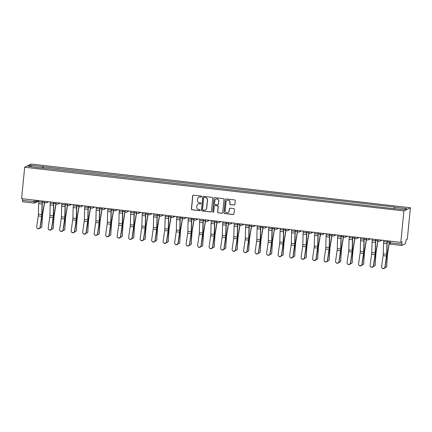 <?xml version="1.0" encoding="UTF-8"?>
<svg xmlns="http://www.w3.org/2000/svg" width="432" height="432" viewBox="0 0 432 432"><rect width="100%" height="100%" fill="white"/><g stroke="black" fill="none" stroke-linecap="round" stroke-linejoin="round"><path stroke-width="0.65" d="M201.625 196.636A0.518 0.508 -116 0 0 201.166 196.069L193.482 195.183A0.74 0.724 -116 0 0 192.688 195.826L191.398 208.98A0.74 0.724 -116 0 0 192.051 209.795L199.735 210.681A0.518 0.508 -116 0 0 200.291 210.227A0.518 0.508 -116 0 0 199.838 209.655L198.839 209.542A2.36 2.317 -116 0 1 196.754 206.939L196.862 205.843A2.36 2.317 -116 0 1 199.406 203.769L200.399 203.882A0.518 0.508 -116 0 0 200.956 203.429A0.518 0.508 -116 0 0 200.502 202.862L199.508 202.748A2.36 2.317 -116 0 1 197.424 200.14L197.527 199.044A2.36 2.317 -116 0 1 200.075 196.976L201.069 197.089A0.518 0.508 -116 0 0 201.625 196.636M234.101 205.07A0.74 0.724 -116 0 0 234.895 204.422L235.256 200.734A0.74 0.724 -116 0 0 234.603 199.919L226.071 198.936A0.74 0.724 -116 0 0 225.272 199.584L223.981 212.733A0.74 0.724 -116 0 0 224.635 213.548L233.172 214.531A0.74 0.724 -116 0 0 233.966 213.883L234.403 209.428A0.74 0.724 -116 0 0 233.75 208.613L230.099 208.192A0.74 0.724 -116 0 0 229.306 208.84L229.084 211.048A1.976 1.939 -116 0 1 226.049 212.431A1.976 1.939 -116 0 1 225.218 210.605L226.066 201.949A1.976 1.939 -116 0 1 229.106 200.567A1.976 1.939 -116 0 1 229.937 202.392L229.792 203.834A0.74 0.724 -116 0 0 230.445 204.649L234.23 205.006A0.74 0.724 -116 0 0 234.56 204.968M403.898 210.935L400.815 242.347L21.6 198.644L24.678 167.233L403.898 210.935L410.4 207.76L31.185 164.057L24.678 167.233M212.76 198.142A0.74 0.724 -116 0 0 212.107 197.327L203.575 196.344A0.74 0.724 -116 0 0 202.775 196.992L201.49 210.141A0.74 0.724 -116 0 0 202.138 210.956L210.676 211.939A0.74 0.724 -116 0 0 211.469 211.291L212.76 198.142M214.823 197.64L223.355 198.623A0.74 0.724 -116 0 1 224.008 199.438L222.718 212.587A0.74 0.724 -116 0 1 221.924 213.235L218.268 212.814A0.74 0.724 -116 0 1 217.62 211.999L218.144 206.669A0.74 0.724 -116 0 0 217.49 205.853L215.066 205.573A0.74 0.724 -116 0 0 214.272 206.221L213.727 211.772A0.518 0.508 -116 0 1 212.933 212.134A0.518 0.508 -116 0 1 212.717 211.658L214.024 198.288A0.74 0.724 -116 0 1 214.823 197.64M400.815 242.347L401.965 241.785L401.857 245.457L405.535 243.659L406.166 239.733L407.322 239.171L410.4 207.76M34.009 203.062L22.615 201.755L22.523 200.389L35.683 201.749L38.14 200.551M22.685 198.769L22.523 200.389M40.711 167.962L28.312 166.347L30.499 165.283L42.876 166.709L42.514 168.167M394.065 208.499L394.691 207.068L42.876 166.709M394.389 207.22L406.766 208.645L404.579 209.714L391.894 208.435L40.694 167.773M43.022 168.226L43.184 166.558M30.499 165.283L31.347 166.698M201.409 197.008A0.518 0.508 -116 0 1 201.199 197.024L200.205 196.911A2.36 2.317 -116 0 0 198.871 197.159M198.207 203.953A2.36 2.317 -116 0 1 199.535 203.704L200.529 203.823A0.518 0.508 -116 0 0 200.74 203.801M193.153 195.221A0.74 0.724 -116 0 0 192.818 195.766L191.527 208.915A0.74 0.724 -116 0 0 192.181 209.731L199.865 210.616A0.518 0.508 -116 0 0 200.075 210.595M203.245 196.382A0.74 0.724 -116 0 0 202.91 196.927L201.62 210.076A0.74 0.724 -116 0 0 202.268 210.892L210.805 211.874A0.74 0.724 -116 0 0 211.135 211.837M204.266 197.456A0.518 0.508 -116 0 0 203.71 197.91L202.581 209.455A0.518 0.508 -116 0 0 203.035 210.022L204.082 210.146A2.36 2.317 -116 0 0 206.631 208.073L207.403 200.183A2.36 2.317 -116 0 0 205.319 197.581L204.401 197.397A0.518 0.508 -116 0 0 204.061 197.478M205.416 209.898A2.36 2.317 -116 0 0 206.761 208.013L206.631 208.073M204.401 197.397L205.448 197.516A2.36 2.317 -116 0 1 207.533 200.119L206.761 208.013M214.736 205.616A0.74 0.724 -116 0 1 215.195 205.513L217.62 205.789A0.74 0.724 -116 0 1 218.273 206.604L217.75 211.939A0.74 0.724 -116 0 0 218.403 212.749L222.053 213.17A0.74 0.724 -116 0 0 222.383 213.133M214.493 197.678A0.74 0.724 -116 0 0 214.153 198.223L212.846 211.594A0.518 0.508 -116 0 0 213.511 212.144M218.684 201.134A1.976 1.939 -116 0 0 215.881 199.136A1.976 1.939 -116 0 0 214.812 200.686L214.515 203.737A0.74 0.724 -116 0 0 215.168 204.552L217.588 204.833A0.74 0.724 -116 0 0 218.387 204.185L218.813 201.069A1.976 1.939 -116 0 0 215.951 199.103M218.047 204.73A0.74 0.724 -116 0 0 218.516 204.12L218.387 204.185M218.813 201.069L218.516 204.12M227.2 200.367A1.976 1.939 -116 0 1 230.067 202.327L229.927 203.774A0.74 0.724 -116 0 0 230.575 204.584L234.23 205.006M228.08 212.571A1.976 1.939 -116 0 0 229.219 210.989L229.084 211.048M229.77 208.235A0.74 0.724 -116 0 0 229.435 208.775L229.219 210.989M225.742 198.974A0.74 0.724 -116 0 0 225.401 199.519L224.116 212.674A0.74 0.724 -116 0 0 224.764 213.484L233.302 214.466A0.74 0.724 -116 0 0 233.631 214.429M41.98 226.141A1.728 1.588 29.1 0 1 41.796 226.789L41.607 227.124A1.728 1.588 -150.9 0 0 41.791 226.476L42.509 215.784A2.781 0.454 96.6 0 1 42.703 213.986L44.566 202.684A4.736 0.772 -83.4 0 0 44.626 202.289M40.036 227.896A1.728 1.588 -150.9 0 0 41.607 227.124M44.496 202.068A3.758 0.616 -83.4 0 1 44.442 202.387L42.579 213.689A3.758 0.616 96.6 0 0 42.32 216.124L41.791 226.476M38.907 200.637L38.788 201.83A4.736 0.772 96.6 0 0 38.675 203.602L38.399 214.132A2.781 0.454 -83.4 0 1 38.243 215.914L36.688 226.768A1.728 1.685 -37.5 0 0 38.804 228.598A1.728 1.685 -37.5 0 0 40.079 227.156L40.214 227.34A1.728 1.685 142.5 0 1 37.147 228.199L37.012 228.015M42.455 201.047L42.347 202.138A3.758 0.616 96.6 0 0 42.26 203.542L41.98 214.072A3.758 0.616 -83.4 0 1 41.769 216.481L40.214 227.34M42.298 201.031L42.179 202.225A4.736 0.772 96.6 0 0 42.066 203.99L41.785 214.52A2.781 0.454 -83.4 0 1 41.629 216.302L40.079 227.156M53.476 227.464A1.728 1.588 29.1 0 1 53.293 228.112L53.104 228.447A1.728 1.588 -150.9 0 0 53.287 227.804L54 217.112A2.781 0.454 96.6 0 1 54.2 215.309L56.057 204.007A4.736 0.772 -83.4 0 0 56.122 203.612M51.527 229.219A1.728 1.588 -150.9 0 0 53.104 228.447M55.993 203.391A3.758 0.616 -83.4 0 1 55.939 203.71L54.076 215.017A3.758 0.616 96.6 0 0 53.816 217.447L53.287 227.804M64.973 228.793A1.728 1.588 29.1 0 1 64.789 229.435L64.6 229.775A1.728 1.588 -150.9 0 0 64.784 229.127L65.497 218.435A2.781 0.454 96.6 0 1 65.691 216.637L67.554 205.33A4.736 0.772 -83.4 0 0 67.619 204.941M63.023 230.548A1.728 1.588 -150.9 0 0 64.6 229.775M67.484 204.714A3.758 0.616 -83.4 0 1 67.435 205.038L65.572 216.34A3.758 0.616 96.6 0 0 65.308 218.776L64.784 229.127M50.404 201.965L50.285 203.159A4.736 0.772 96.6 0 0 50.171 204.925L49.891 215.455A2.781 0.454 -83.4 0 1 49.734 217.237L48.184 228.091A1.728 1.685 -37.5 0 0 50.301 229.921A1.728 1.685 -37.5 0 0 51.57 228.485L51.71 228.663A1.728 1.685 142.5 0 1 48.643 229.522L48.508 229.343M53.951 202.37L53.843 203.467A3.758 0.616 96.6 0 0 53.752 204.865L53.476 215.401A3.758 0.616 -83.4 0 1 53.266 217.809L51.71 228.663M53.789 202.354L53.676 203.548A4.736 0.772 96.6 0 0 53.563 205.313L53.282 215.843A2.781 0.454 -83.4 0 1 53.125 217.625L51.57 228.485M61.9 203.288L61.781 204.482A4.736 0.772 96.6 0 0 61.668 206.248L61.387 216.778A2.781 0.454 -83.4 0 1 61.231 218.56L59.681 229.419A1.728 1.685 -37.5 0 0 61.798 231.25A1.728 1.685 -37.5 0 0 63.067 229.808L63.207 229.986A1.728 1.685 142.5 0 1 60.14 230.845L60.005 230.666M65.448 203.699L65.34 204.79A3.758 0.616 96.6 0 0 65.248 206.194L64.973 216.724A3.758 0.616 -83.4 0 1 64.762 219.132L63.207 229.986M65.286 203.677L65.173 204.871A4.736 0.772 96.6 0 0 65.059 206.642L64.778 217.172A2.781 0.454 -83.4 0 1 64.622 218.954L63.067 229.808M76.469 230.116A1.728 1.588 29.1 0 1 76.286 230.764L76.097 231.098A1.728 1.588 -150.9 0 0 76.28 230.456L76.993 219.758A2.781 0.454 96.6 0 1 77.188 217.96L79.051 206.658A4.736 0.772 -83.4 0 0 79.115 206.264M74.52 231.871A1.728 1.588 -150.9 0 0 76.097 231.098M78.98 206.042A3.758 0.616 -83.4 0 1 78.932 206.361L77.069 217.663A3.758 0.616 96.6 0 0 76.804 220.099L76.28 230.456M87.966 231.439A1.728 1.588 29.1 0 1 87.782 232.087L87.593 232.427A1.728 1.588 -150.9 0 0 87.777 231.779L88.49 221.087A2.781 0.454 96.6 0 1 88.684 219.283L90.547 207.981A4.736 0.772 -83.4 0 0 90.607 207.587M86.017 233.194A1.728 1.588 -150.9 0 0 87.593 232.427M90.477 207.365A3.758 0.616 -83.4 0 1 90.428 207.684L88.565 218.992A3.758 0.616 96.6 0 0 88.301 221.422L87.777 231.779M99.463 232.767A1.728 1.588 29.1 0 1 99.274 233.41L99.09 233.75A1.728 1.588 -150.9 0 0 99.274 233.102L99.986 222.41A2.781 0.454 96.6 0 1 100.181 220.612L102.044 209.304A4.736 0.772 -83.4 0 0 102.103 208.915M97.513 234.522A1.728 1.588 -150.9 0 0 99.09 233.75M101.974 208.688A3.758 0.616 -83.4 0 1 101.925 209.012L100.062 220.315A3.758 0.616 96.6 0 0 99.797 222.75L99.274 233.102M73.391 204.611L73.278 205.805A4.736 0.772 96.6 0 0 73.165 207.576L72.884 218.106A2.781 0.454 -83.4 0 1 72.727 219.888L71.172 230.742A1.728 1.685 -37.5 0 0 73.294 232.573A1.728 1.685 -37.5 0 0 74.563 231.131L74.704 231.314A1.728 1.685 142.5 0 1 71.636 232.173L71.496 231.989M76.945 205.022L76.837 206.113A3.758 0.616 96.6 0 0 76.745 207.517L76.469 218.047A3.758 0.616 -83.4 0 1 76.253 220.455L74.704 231.314M76.783 205.006L76.669 206.199A4.736 0.772 96.6 0 0 76.55 207.965L76.275 218.495A2.781 0.454 -83.4 0 1 76.118 220.277L74.563 231.131M84.888 205.94L84.775 207.133A4.736 0.772 96.6 0 0 84.661 208.899L84.38 219.429A2.781 0.454 -83.4 0 1 84.224 221.211L82.669 232.065A1.728 1.685 -37.5 0 0 84.791 233.896A1.728 1.685 -37.5 0 0 86.06 232.459L86.2 232.637A1.728 1.685 142.5 0 1 83.133 233.496L82.993 233.318M88.441 206.345L88.333 207.441A3.758 0.616 96.6 0 0 88.241 208.84L87.961 219.375A3.758 0.616 -83.4 0 1 87.75 221.783L86.2 232.637M88.279 206.329L88.16 207.522A4.736 0.772 96.6 0 0 88.047 209.288L87.772 219.818A2.781 0.454 -83.4 0 1 87.615 221.6L86.06 232.459M96.385 207.263L96.271 208.456A4.736 0.772 96.6 0 0 96.152 210.222L95.877 220.752A2.781 0.454 -83.4 0 1 95.72 222.534L94.165 233.393A1.728 1.685 -37.5 0 0 96.287 235.224A1.728 1.685 -37.5 0 0 97.556 233.782L97.691 233.96A1.728 1.685 142.5 0 1 94.63 234.819L94.489 234.641M99.932 207.673L99.83 208.764A3.758 0.616 96.6 0 0 99.738 210.168L99.457 220.698A3.758 0.616 -83.4 0 1 99.247 223.106L97.691 233.96M99.776 207.652L99.657 208.845A4.736 0.772 96.6 0 0 99.544 210.616L99.268 221.146A2.781 0.454 -83.4 0 1 99.112 222.928L97.556 233.782M110.954 234.09A1.728 1.588 29.1 0 1 110.77 234.738L110.581 235.073A1.728 1.588 -150.9 0 0 110.77 234.43L111.483 223.733A2.781 0.454 96.6 0 1 111.677 221.935L113.54 210.632A4.736 0.772 -83.4 0 0 113.6 210.238M109.01 235.845A1.728 1.588 -150.9 0 0 110.581 235.073M113.47 210.017A3.758 0.616 -83.4 0 1 113.422 210.335L111.559 221.638A3.758 0.616 96.6 0 0 111.294 224.073L110.77 234.43M107.881 208.586L107.762 209.779A4.736 0.772 96.6 0 0 107.649 211.55L107.374 222.08A2.781 0.454 -83.4 0 1 107.217 223.862L105.662 234.716A1.728 1.685 -37.5 0 0 107.779 236.547A1.728 1.685 -37.5 0 0 109.053 235.105L109.188 235.289A1.728 1.685 142.5 0 1 106.121 236.147L105.986 235.964M111.429 208.996L111.321 210.087A3.758 0.616 96.6 0 0 111.235 211.491L110.954 222.021A3.758 0.616 -83.4 0 1 110.743 224.429L109.188 235.289M111.272 208.98L111.154 210.173A4.736 0.772 96.6 0 0 111.04 211.939L110.759 222.469A2.781 0.454 -83.4 0 1 110.603 224.251L109.053 235.105M122.45 235.413A1.728 1.588 29.1 0 1 122.267 236.061L122.078 236.401A1.728 1.588 -150.9 0 0 122.261 235.753L122.98 225.061A2.781 0.454 96.6 0 1 123.174 223.258L125.037 211.955A4.736 0.772 -83.4 0 0 125.096 211.561M120.506 237.168A1.728 1.588 -150.9 0 0 122.078 236.401M124.967 211.34A3.758 0.616 -83.4 0 1 124.913 211.658L123.055 222.966A3.758 0.616 96.6 0 0 122.791 225.396L122.261 235.753M119.378 209.914L119.259 211.108A4.736 0.772 96.6 0 0 119.146 212.873L118.87 223.403A2.781 0.454 -83.4 0 1 118.714 225.185L117.158 236.039A1.728 1.685 -37.5 0 0 119.275 237.875A1.728 1.685 -37.5 0 0 120.55 236.434L120.685 236.612A1.728 1.685 142.5 0 1 117.617 237.47L117.482 237.292M122.926 210.319L122.818 211.415A3.758 0.616 96.6 0 0 122.731 212.814L122.45 223.349A3.758 0.616 -83.4 0 1 122.24 225.758L120.685 236.612M122.769 210.303L122.65 211.496A4.736 0.772 96.6 0 0 122.537 213.262L122.256 223.792A2.781 0.454 -83.4 0 1 122.099 225.574L120.55 236.434M133.947 236.741A1.728 1.588 29.1 0 1 133.763 237.384L133.574 237.724A1.728 1.588 -150.9 0 0 133.758 237.076L134.471 226.384A2.781 0.454 96.6 0 1 134.671 224.586L136.528 213.278A4.736 0.772 -83.4 0 0 136.593 212.89M131.998 238.496A1.728 1.588 -150.9 0 0 133.574 237.724M136.463 212.668A3.758 0.616 -83.4 0 1 136.409 212.987L134.546 224.289A3.758 0.616 96.6 0 0 134.287 226.724L133.758 237.076M130.874 211.237L130.756 212.431A4.736 0.772 96.6 0 0 130.642 214.196L130.361 224.726A2.781 0.454 -83.4 0 1 130.205 226.508L128.655 237.368A1.728 1.685 -37.5 0 0 130.772 239.198A1.728 1.685 -37.5 0 0 132.041 237.757L132.181 237.935A1.728 1.685 142.5 0 1 129.114 238.793L128.979 238.615M134.422 211.648L134.314 212.738A3.758 0.616 96.6 0 0 134.222 214.142L133.947 224.672A3.758 0.616 -83.4 0 1 133.736 227.081L132.181 237.935M134.266 211.626L134.147 212.819A4.736 0.772 96.6 0 0 134.033 214.591L133.753 225.121A2.781 0.454 -83.4 0 1 133.596 226.903L132.041 237.757M145.444 238.064A1.728 1.588 29.1 0 1 145.26 238.712L145.071 239.047A1.728 1.588 -150.9 0 0 145.255 238.405L145.967 227.713A2.781 0.454 96.6 0 1 146.162 225.909L148.025 214.607A4.736 0.772 -83.4 0 0 148.09 214.213M143.494 239.819A1.728 1.588 -150.9 0 0 145.071 239.047M147.955 213.991A3.758 0.616 -83.4 0 1 147.906 214.31L146.043 225.612A3.758 0.616 96.6 0 0 145.778 228.047L145.255 238.405M142.371 212.56L142.252 213.754A4.736 0.772 96.6 0 0 142.139 215.525L141.858 226.055A2.781 0.454 -83.4 0 1 141.701 227.837L140.152 238.691A1.728 1.685 -37.5 0 0 142.268 240.521A1.728 1.685 -37.5 0 0 143.537 239.085L143.678 239.263A1.728 1.685 142.5 0 1 140.611 240.122L140.476 239.938M145.919 212.971L145.811 214.061A3.758 0.616 96.6 0 0 145.719 215.465L145.444 225.995A3.758 0.616 -83.4 0 1 145.233 228.404L143.678 239.263M145.757 212.954L145.643 214.148A4.736 0.772 96.6 0 0 145.53 215.914L145.249 226.444A2.781 0.454 -83.4 0 1 145.093 228.226L143.537 239.085M156.94 239.387A1.728 1.588 29.1 0 1 156.757 240.035L156.568 240.376A1.728 1.588 -150.9 0 0 156.751 239.728L157.464 229.036A2.781 0.454 96.6 0 1 157.658 227.232L159.521 215.93A4.736 0.772 -83.4 0 0 159.586 215.536M154.991 241.142A1.728 1.588 -150.9 0 0 156.568 240.376M159.451 215.314A3.758 0.616 -83.4 0 1 159.403 215.633L157.54 226.94A3.758 0.616 96.6 0 0 157.275 229.37L156.751 239.728M168.437 240.716A1.728 1.588 29.1 0 1 168.253 241.358L168.064 241.699A1.728 1.588 -150.9 0 0 168.248 241.051L168.961 230.359A2.781 0.454 96.6 0 1 169.155 228.56L171.018 217.253A4.736 0.772 -83.4 0 0 171.077 216.864M166.487 242.471A1.728 1.588 -150.9 0 0 168.064 241.699M170.948 216.643A3.758 0.616 -83.4 0 1 170.899 216.961L169.036 228.263A3.758 0.616 96.6 0 0 168.772 230.699L168.248 241.051M179.933 242.039A1.728 1.588 29.1 0 1 179.744 242.687L179.561 243.022A1.728 1.588 -150.9 0 0 179.744 242.379L180.457 231.687A2.781 0.454 96.6 0 1 180.652 229.883L182.515 218.581A4.736 0.772 -83.4 0 0 182.574 218.187M177.984 243.794A1.728 1.588 -150.9 0 0 179.561 243.022M182.444 217.966A3.758 0.616 -83.4 0 1 182.396 218.284L180.533 229.586A3.758 0.616 96.6 0 0 180.268 232.022L179.744 242.379M191.425 243.362A1.728 1.588 29.1 0 1 191.241 244.01L191.052 244.35A1.728 1.588 -150.9 0 0 191.241 243.702L191.954 233.01A2.781 0.454 96.6 0 1 192.148 231.206L194.011 219.904A4.736 0.772 -83.4 0 0 194.071 219.51M189.481 245.117A1.728 1.588 -150.9 0 0 191.052 244.35M193.941 219.289A3.758 0.616 -83.4 0 1 193.892 219.613L192.029 230.915A3.758 0.616 96.6 0 0 191.765 233.345L191.241 243.702M202.921 244.69A1.728 1.588 29.1 0 1 202.738 245.333L202.549 245.673A1.728 1.588 -150.9 0 0 202.732 245.025L203.45 234.333A2.781 0.454 96.6 0 1 203.645 232.535L205.508 221.227A4.736 0.772 -83.4 0 0 205.567 220.838M200.977 246.445A1.728 1.588 -150.9 0 0 202.549 245.673M205.438 220.617A3.758 0.616 -83.4 0 1 205.384 220.936L203.526 232.238A3.758 0.616 96.6 0 0 203.261 234.673L202.732 245.025M214.418 246.013A1.728 1.588 29.1 0 1 214.234 246.661L214.045 246.996A1.728 1.588 -150.9 0 0 214.229 246.353L214.947 235.661A2.781 0.454 96.6 0 1 215.141 233.858L216.999 222.556A4.736 0.772 -83.4 0 0 217.064 222.161M212.474 247.768A1.728 1.588 -150.9 0 0 214.045 246.996M216.934 221.94A3.758 0.616 -83.4 0 1 216.88 222.259L215.017 233.566A3.758 0.616 96.6 0 0 214.758 235.996L214.229 246.353M153.868 213.889L153.749 215.082A4.736 0.772 96.6 0 0 153.635 216.848L153.355 227.378A2.781 0.454 -83.4 0 1 153.198 229.16L151.643 240.019A1.728 1.685 -37.5 0 0 153.765 241.85A1.728 1.685 -37.5 0 0 155.034 240.408L155.174 240.586A1.728 1.685 142.5 0 1 152.107 241.445L151.967 241.267M157.415 214.294L157.307 215.39A3.758 0.616 96.6 0 0 157.216 216.788L156.94 227.324A3.758 0.616 -83.4 0 1 156.724 229.732L155.174 240.586M157.253 214.277L157.14 215.471A4.736 0.772 96.6 0 0 157.027 217.237L156.746 227.767A2.781 0.454 -83.4 0 1 156.589 229.554L155.034 240.408M165.359 215.212L165.245 216.405A4.736 0.772 96.6 0 0 165.132 218.171L164.851 228.701A2.781 0.454 -83.4 0 1 164.695 230.488L163.139 241.342A1.728 1.685 -37.5 0 0 165.262 243.173A1.728 1.685 -37.5 0 0 166.531 241.731L166.671 241.909A1.728 1.685 142.5 0 1 163.604 242.768L163.463 242.59M168.912 215.622L168.804 216.713A3.758 0.616 96.6 0 0 168.712 218.117L168.431 228.647A3.758 0.616 -83.4 0 1 168.221 231.055L166.671 241.909M168.75 215.6L168.631 216.794A4.736 0.772 96.6 0 0 168.518 218.565L168.242 229.095A2.781 0.454 -83.4 0 1 168.086 230.877L166.531 241.731M176.855 216.535L176.742 217.728A4.736 0.772 96.6 0 0 176.629 219.499L176.348 230.029A2.781 0.454 -83.4 0 1 176.191 231.811L174.636 242.665A1.728 1.685 -37.5 0 0 176.758 244.496A1.728 1.685 -37.5 0 0 178.027 243.059L178.162 243.238A1.728 1.685 142.5 0 1 175.1 244.096L174.96 243.918M180.403 216.945L180.301 218.041A3.758 0.616 96.6 0 0 180.209 219.44L179.928 229.97A3.758 0.616 -83.4 0 1 179.717 232.378L178.162 243.238M180.247 216.929L180.128 218.122A4.736 0.772 96.6 0 0 180.014 219.888L179.739 230.418A2.781 0.454 -83.4 0 1 179.582 232.2L178.027 243.059M188.352 217.863L188.233 219.056A4.736 0.772 96.6 0 0 188.12 220.822L187.844 231.352A2.781 0.454 -83.4 0 1 187.688 233.134L186.133 243.994A1.728 1.685 -37.5 0 0 188.249 245.824A1.728 1.685 -37.5 0 0 189.524 244.382L189.659 244.561A1.728 1.685 142.5 0 1 186.597 245.419L186.457 245.241M191.9 218.268L191.792 219.364A3.758 0.616 96.6 0 0 191.705 220.768L191.425 231.298A3.758 0.616 -83.4 0 1 191.214 233.707L189.659 244.561M191.743 218.252L191.624 219.445A4.736 0.772 96.6 0 0 191.511 221.211L191.236 231.746A2.781 0.454 -83.4 0 1 191.079 233.528L189.524 244.382M199.849 219.186L199.73 220.379A4.736 0.772 96.6 0 0 199.616 222.145L199.341 232.681A2.781 0.454 -83.4 0 1 199.184 234.463L197.629 245.317A1.728 1.685 -37.5 0 0 199.746 247.147A1.728 1.685 -37.5 0 0 201.02 245.705L201.155 245.884A1.728 1.685 142.5 0 1 198.088 246.742L197.953 246.564M203.396 219.596L203.288 220.687A3.758 0.616 96.6 0 0 203.202 222.091L202.921 232.621A3.758 0.616 -83.4 0 1 202.711 235.03L201.155 245.884M203.24 219.575L203.121 220.768A4.736 0.772 96.6 0 0 203.008 222.539L202.727 233.069A2.781 0.454 -83.4 0 1 202.57 234.851L201.02 245.705M211.345 220.509L211.226 221.702A4.736 0.772 96.6 0 0 211.113 223.474L210.832 234.004A2.781 0.454 -83.4 0 1 210.681 235.786L209.126 246.64A1.728 1.685 -37.5 0 0 211.243 248.47A1.728 1.685 -37.5 0 0 212.517 247.034L212.652 247.212A1.728 1.685 142.5 0 1 209.585 248.071L209.45 247.892M214.893 220.919L214.785 222.016A3.758 0.616 96.6 0 0 214.699 223.414L214.418 233.944A3.758 0.616 -83.4 0 1 214.207 236.353L212.652 247.212M214.736 220.903L214.618 222.097A4.736 0.772 96.6 0 0 214.504 223.862L214.223 234.392A2.781 0.454 -83.4 0 1 214.067 236.174L212.517 247.034M225.914 247.336A1.728 1.588 29.1 0 1 225.731 247.984L225.542 248.324A1.728 1.588 -150.9 0 0 225.725 247.676L226.438 236.984A2.781 0.454 96.6 0 1 226.633 235.181L228.496 223.879A4.736 0.772 -83.4 0 0 228.56 223.484M223.965 249.091A1.728 1.588 -150.9 0 0 225.542 248.324M228.425 223.263A3.758 0.616 -83.4 0 1 228.377 223.587L226.514 234.889A3.758 0.616 96.6 0 0 226.255 237.325L225.725 247.676M222.842 221.837L222.723 223.031A4.736 0.772 96.6 0 0 222.61 224.797L222.329 235.327A2.781 0.454 -83.4 0 1 222.172 237.109L220.622 247.968A1.728 1.685 -37.5 0 0 222.739 249.799A1.728 1.685 -37.5 0 0 224.008 248.357L224.149 248.535A1.728 1.685 142.5 0 1 221.081 249.394L220.946 249.215M226.39 222.242L226.282 223.339A3.758 0.616 96.6 0 0 226.19 224.743L225.914 235.273A3.758 0.616 -83.4 0 1 225.704 237.681L224.149 248.535M226.228 222.226L226.114 223.42A4.736 0.772 96.6 0 0 226.001 225.185L225.72 235.721A2.781 0.454 -83.4 0 1 225.563 237.503L224.008 248.357M237.411 248.665A1.728 1.588 29.1 0 1 237.227 249.307L237.038 249.647A1.728 1.588 -150.9 0 0 237.222 248.999L237.935 238.307A2.781 0.454 96.6 0 1 238.129 236.509L239.992 225.202A4.736 0.772 -83.4 0 0 240.057 224.813M235.462 250.42A1.728 1.588 -150.9 0 0 237.038 249.647M239.922 224.591A3.758 0.616 -83.4 0 1 239.873 224.91L238.01 236.212A3.758 0.616 96.6 0 0 237.746 238.648L237.222 248.999M234.338 223.16L234.22 224.354A4.736 0.772 96.6 0 0 234.106 226.12L233.825 236.655A2.781 0.454 -83.4 0 1 233.669 238.437L232.119 249.291A1.728 1.685 -37.5 0 0 234.236 251.122A1.728 1.685 -37.5 0 0 235.505 249.68L235.645 249.858A1.728 1.685 142.5 0 1 232.578 250.717L232.438 250.538M237.886 223.571L237.778 224.662A3.758 0.616 96.6 0 0 237.686 226.066L237.411 236.596A3.758 0.616 -83.4 0 1 237.195 239.004L235.645 249.858M237.724 223.549L237.611 224.748A4.736 0.772 96.6 0 0 237.497 226.514L237.217 237.044A2.781 0.454 -83.4 0 1 237.06 238.826L235.505 249.68M248.908 249.988A1.728 1.588 29.1 0 1 248.724 250.636L248.535 250.97A1.728 1.588 -150.9 0 0 248.719 250.328L249.431 239.636A2.781 0.454 96.6 0 1 249.626 237.832L251.489 226.53A4.736 0.772 -83.4 0 0 251.548 226.136M246.958 251.743A1.728 1.588 -150.9 0 0 248.535 250.97M251.419 225.914A3.758 0.616 -83.4 0 1 251.37 226.233L249.507 237.541A3.758 0.616 96.6 0 0 249.242 239.971L248.719 250.328M245.83 224.483L245.716 225.682A4.736 0.772 96.6 0 0 245.603 227.448L245.322 237.978A2.781 0.454 -83.4 0 1 245.165 239.76L243.61 250.614A1.728 1.685 -37.5 0 0 245.732 252.445A1.728 1.685 -37.5 0 0 247.001 251.008L247.142 251.186A1.728 1.685 142.5 0 1 244.075 252.045L243.934 251.867M249.383 224.894L249.275 225.99A3.758 0.616 96.6 0 0 249.183 227.389L248.902 237.919A3.758 0.616 -83.4 0 1 248.692 240.327L247.142 251.186M249.221 224.878L249.102 226.071A4.736 0.772 96.6 0 0 248.989 227.837L248.713 238.367A2.781 0.454 -83.4 0 1 248.557 240.149L247.001 251.008M260.404 251.311A1.728 1.588 29.1 0 1 260.215 251.959L260.032 252.299A1.728 1.588 -150.9 0 0 260.215 251.651L260.928 240.959A2.781 0.454 96.6 0 1 261.122 239.155L262.985 227.853A4.736 0.772 -83.4 0 0 263.045 227.459M258.455 253.066A1.728 1.588 -150.9 0 0 260.032 252.299M262.915 227.237A3.758 0.616 -83.4 0 1 262.867 227.561L261.004 238.864A3.758 0.616 96.6 0 0 260.739 241.299L260.215 251.651M257.326 225.812L257.213 227.005A4.736 0.772 96.6 0 0 257.099 228.771L256.819 239.301A2.781 0.454 -83.4 0 1 256.662 241.083L255.107 251.942A1.728 1.685 -37.5 0 0 257.229 253.773A1.728 1.685 -37.5 0 0 258.498 252.331L258.633 252.509A1.728 1.685 142.5 0 1 255.571 253.368L255.431 253.19M260.879 226.222L260.771 227.313A3.758 0.616 96.6 0 0 260.68 228.717L260.399 239.247A3.758 0.616 -83.4 0 1 260.188 241.655L258.633 252.509M260.717 226.201L260.599 227.394A4.736 0.772 96.6 0 0 260.485 229.16L260.21 239.695A2.781 0.454 -83.4 0 1 260.053 241.477L258.498 252.331M271.895 252.639A1.728 1.588 29.1 0 1 271.712 253.282L271.523 253.622A1.728 1.588 -150.9 0 0 271.712 252.974L272.425 242.282A2.781 0.454 96.6 0 1 272.619 240.484L274.482 229.176A4.736 0.772 -83.4 0 0 274.541 228.787M269.951 254.394A1.728 1.588 -150.9 0 0 271.523 253.622M274.412 228.566A3.758 0.616 -83.4 0 1 274.363 228.884L272.5 240.187A3.758 0.616 96.6 0 0 272.236 242.622L271.712 252.974M268.823 227.135L268.704 228.328A4.736 0.772 96.6 0 0 268.591 230.094L268.315 240.629A2.781 0.454 -83.4 0 1 268.159 242.411L266.603 253.265A1.728 1.685 -37.5 0 0 268.72 255.096A1.728 1.685 -37.5 0 0 269.995 253.654L270.13 253.832A1.728 1.685 142.5 0 1 267.068 254.691L266.927 254.513M272.371 227.545L272.268 228.636A3.758 0.616 96.6 0 0 272.176 230.04L271.895 240.57A3.758 0.616 -83.4 0 1 271.685 242.978L270.13 253.832M272.214 227.524L272.095 228.722A4.736 0.772 96.6 0 0 271.982 230.488L271.706 241.018A2.781 0.454 -83.4 0 1 271.55 242.8L269.995 253.654M283.392 253.962A1.728 1.588 29.1 0 1 283.208 254.61L283.019 254.945A1.728 1.588 -150.9 0 0 283.203 254.302L283.921 243.61A2.781 0.454 96.6 0 1 284.116 241.807L285.979 230.504A4.736 0.772 -83.4 0 0 286.038 230.11M281.448 255.717A1.728 1.588 -150.9 0 0 283.019 254.945M285.908 229.889A3.758 0.616 -83.4 0 1 285.854 230.207L283.997 241.515A3.758 0.616 96.6 0 0 283.732 243.945L283.203 254.302M280.319 228.458L280.201 229.657A4.736 0.772 96.6 0 0 280.087 231.422L279.812 241.952A2.781 0.454 -83.4 0 1 279.655 243.734L278.1 254.588A1.728 1.685 -37.5 0 0 280.217 256.419A1.728 1.685 -37.5 0 0 281.491 254.983L281.626 255.161A1.728 1.685 142.5 0 1 278.559 256.019L278.424 255.841M283.867 228.868L283.759 229.964A3.758 0.616 96.6 0 0 283.673 231.363L283.392 241.893A3.758 0.616 -83.4 0 1 283.181 244.301L281.626 255.161M283.711 228.852L283.592 230.045A4.736 0.772 96.6 0 0 283.478 231.811L283.198 242.341A2.781 0.454 -83.4 0 1 283.041 244.123L281.491 254.983M294.889 255.285A1.728 1.588 29.1 0 1 294.705 255.933L294.516 256.273A1.728 1.588 -150.9 0 0 294.7 255.625L295.418 244.933A2.781 0.454 96.6 0 1 295.612 243.13L297.475 231.827A4.736 0.772 -83.4 0 0 297.535 231.433M292.945 257.04A1.728 1.588 -150.9 0 0 294.516 256.273M297.405 231.212A3.758 0.616 -83.4 0 1 297.351 231.536L295.488 242.838A3.758 0.616 96.6 0 0 295.229 245.273L294.7 255.625M291.816 229.786L291.697 230.98A4.736 0.772 96.6 0 0 291.584 232.745L291.308 243.275A2.781 0.454 -83.4 0 1 291.152 245.057L289.597 255.917A1.728 1.685 -37.5 0 0 291.713 257.747A1.728 1.685 -37.5 0 0 292.988 256.306L293.123 256.484A1.728 1.685 142.5 0 1 290.056 257.342L289.921 257.164M295.364 230.197L295.256 231.287A3.758 0.616 96.6 0 0 295.169 232.691L294.889 243.221A3.758 0.616 -83.4 0 1 294.678 245.63L293.123 256.484M295.207 230.175L295.088 231.368A4.736 0.772 96.6 0 0 294.975 233.134L294.694 243.67A2.781 0.454 -83.4 0 1 294.538 245.452L292.988 256.306M306.385 256.613A1.728 1.588 29.1 0 1 306.202 257.256L306.013 257.596A1.728 1.588 -150.9 0 0 306.196 256.948L306.909 246.256A2.781 0.454 96.6 0 1 307.109 244.458L308.966 233.15A4.736 0.772 -83.4 0 0 309.031 232.762M304.436 258.368A1.728 1.588 -150.9 0 0 306.013 257.596M308.896 232.54A3.758 0.616 -83.4 0 1 308.848 232.859L306.985 244.161A3.758 0.616 96.6 0 0 306.725 246.596L306.196 256.948M303.313 231.109L303.194 232.303A4.736 0.772 96.6 0 0 303.08 234.068L302.8 244.604A2.781 0.454 -83.4 0 1 302.643 246.386L301.093 257.24A1.728 1.685 -37.5 0 0 303.21 259.07A1.728 1.685 -37.5 0 0 304.479 257.629L304.619 257.807A1.728 1.685 142.5 0 1 301.552 258.665L301.417 258.487M306.86 231.52L306.752 232.61A3.758 0.616 96.6 0 0 306.661 234.014L306.385 244.544A3.758 0.616 -83.4 0 1 306.175 246.953L304.619 257.807M306.698 231.498L306.585 232.697A4.736 0.772 96.6 0 0 306.472 234.463L306.191 244.993A2.781 0.454 -83.4 0 1 306.034 246.775L304.479 257.629M317.882 257.936A1.728 1.588 29.1 0 1 317.698 258.584L317.509 258.919A1.728 1.588 -150.9 0 0 317.693 258.277L318.406 247.585A2.781 0.454 96.6 0 1 318.6 245.781L320.463 234.479A4.736 0.772 -83.4 0 0 320.528 234.085M315.932 259.691A1.728 1.588 -150.9 0 0 317.509 258.919M320.393 233.863A3.758 0.616 -83.4 0 1 320.344 234.182L318.481 245.489A3.758 0.616 96.6 0 0 318.217 247.919L317.693 258.277M314.809 232.432L314.69 233.631A4.736 0.772 96.6 0 0 314.577 235.397L314.296 245.927A2.781 0.454 -83.4 0 1 314.14 247.709L312.59 258.563A1.728 1.685 -37.5 0 0 314.707 260.393A1.728 1.685 -37.5 0 0 315.976 258.957L316.116 259.135A1.728 1.685 142.5 0 1 313.049 259.994L312.914 259.816M318.357 232.843L318.249 233.939A3.758 0.616 96.6 0 0 318.157 235.337L317.882 245.867A3.758 0.616 -83.4 0 1 317.671 248.276L316.116 259.135M318.195 232.826L318.082 234.02A4.736 0.772 96.6 0 0 317.968 235.786L317.687 246.316A2.781 0.454 -83.4 0 1 317.531 248.098L315.976 258.957M329.378 259.259A1.728 1.588 29.1 0 1 329.195 259.907L329.006 260.248A1.728 1.588 -150.9 0 0 329.189 259.6L329.902 248.908A2.781 0.454 96.6 0 1 330.097 247.104L331.96 235.802A4.736 0.772 -83.4 0 0 332.024 235.408M327.429 261.02A1.728 1.588 -150.9 0 0 329.006 260.248M331.889 235.186A3.758 0.616 -83.4 0 1 331.841 235.51L329.978 246.812A3.758 0.616 96.6 0 0 329.713 249.248L329.189 259.6M326.3 233.761L326.187 234.954A4.736 0.772 96.6 0 0 326.074 236.72L325.793 247.25A2.781 0.454 -83.4 0 1 325.636 249.032L324.081 259.891A1.728 1.685 -37.5 0 0 326.203 261.722A1.728 1.685 -37.5 0 0 327.472 260.28L327.613 260.458A1.728 1.685 142.5 0 1 324.545 261.317L324.405 261.139M329.854 234.171L329.746 235.262A3.758 0.616 96.6 0 0 329.654 236.666L329.378 247.196A3.758 0.616 -83.4 0 1 329.162 249.604L327.613 260.458M329.692 234.149L329.578 235.343A4.736 0.772 96.6 0 0 329.459 237.109L329.184 247.644A2.781 0.454 -83.4 0 1 329.027 249.426L327.472 260.28M340.875 260.588A1.728 1.588 29.1 0 1 340.691 261.23L340.502 261.571A1.728 1.588 -150.9 0 0 340.686 260.923L341.399 250.231A2.781 0.454 96.6 0 1 341.593 248.432L343.456 237.13A4.736 0.772 -83.4 0 0 343.516 236.736M338.926 262.343A1.728 1.588 -150.9 0 0 340.502 261.571M343.386 236.515A3.758 0.616 -83.4 0 1 343.337 236.833L341.474 248.135A3.758 0.616 96.6 0 0 341.21 250.571L340.686 260.923M337.797 235.084L337.684 236.277A4.736 0.772 96.6 0 0 337.57 238.043L337.289 248.578A2.781 0.454 -83.4 0 1 337.133 250.36L335.578 261.214A1.728 1.685 -37.5 0 0 337.7 263.045A1.728 1.685 -37.5 0 0 338.969 261.603L339.104 261.787A1.728 1.685 142.5 0 1 336.042 262.64L335.902 262.462M341.35 235.494L341.242 236.585A3.758 0.616 96.6 0 0 341.15 237.989L340.87 248.519A3.758 0.616 -83.4 0 1 340.659 250.927L339.104 261.787M341.188 235.478L341.069 236.671A4.736 0.772 96.6 0 0 340.956 238.437L340.681 248.967A2.781 0.454 -83.4 0 1 340.524 250.749L338.969 261.603M352.366 261.911A1.728 1.588 29.1 0 1 352.183 262.559L351.999 262.894A1.728 1.588 -150.9 0 0 352.183 262.251L352.895 251.559A2.781 0.454 96.6 0 1 353.09 249.755L354.953 238.453A4.736 0.772 -83.4 0 0 355.012 238.059M350.422 263.666A1.728 1.588 -150.9 0 0 351.999 262.894M354.883 237.838A3.758 0.616 -83.4 0 1 354.834 238.156L352.971 249.464A3.758 0.616 96.6 0 0 352.706 251.894L352.183 262.251M349.294 236.412L349.18 237.605A4.736 0.772 96.6 0 0 349.061 239.371L348.786 249.901A2.781 0.454 -83.4 0 1 348.629 251.683L347.074 262.537A1.728 1.685 -37.5 0 0 349.196 264.368A1.728 1.685 -37.5 0 0 350.465 262.931L350.6 263.11A1.728 1.685 142.5 0 1 347.539 263.968L347.398 263.79M352.841 236.817L352.739 237.913A3.758 0.616 96.6 0 0 352.647 239.312L352.366 249.847A3.758 0.616 -83.4 0 1 352.156 252.25L350.6 263.11M352.685 236.801L352.566 237.994A4.736 0.772 96.6 0 0 352.453 239.76L352.177 250.29A2.781 0.454 -83.4 0 1 352.021 252.072L350.465 262.931M363.863 263.234A1.728 1.588 29.1 0 1 363.679 263.882L363.49 264.222A1.728 1.588 -150.9 0 0 363.674 263.574L364.392 252.882A2.781 0.454 96.6 0 1 364.586 251.084L366.449 239.776A4.736 0.772 -83.4 0 0 366.509 239.382M361.919 264.994A1.728 1.588 -150.9 0 0 363.49 264.222M366.379 239.161A3.758 0.616 -83.4 0 1 366.331 239.485L364.468 250.787A3.758 0.616 96.6 0 0 364.203 253.222L363.674 263.574M360.79 237.735L360.671 238.928A4.736 0.772 96.6 0 0 360.558 240.694L360.283 251.224A2.781 0.454 -83.4 0 1 360.126 253.006L358.571 263.866A1.728 1.685 -37.5 0 0 360.688 265.696A1.728 1.685 -37.5 0 0 361.962 264.254L362.097 264.433A1.728 1.685 142.5 0 1 359.03 265.291L358.895 265.113M364.338 238.145L364.23 239.236A3.758 0.616 96.6 0 0 364.144 240.64L363.863 251.17A3.758 0.616 -83.4 0 1 363.652 253.579L362.097 264.433M364.181 238.124L364.063 239.317A4.736 0.772 96.6 0 0 363.949 241.083L363.668 251.618A2.781 0.454 -83.4 0 1 363.512 253.4L361.962 264.254M375.359 264.562A1.728 1.588 29.1 0 1 375.176 265.205L374.987 265.545A1.728 1.588 -150.9 0 0 375.17 264.897L375.889 254.205A2.781 0.454 96.6 0 1 376.083 252.407L377.946 241.105A4.736 0.772 -83.4 0 0 378.005 240.71M373.415 266.317A1.728 1.588 -150.9 0 0 374.987 265.545M377.876 240.489A3.758 0.616 -83.4 0 1 377.822 240.808L375.964 252.11A3.758 0.616 96.6 0 0 375.7 254.545L375.17 264.897M372.287 239.058L372.168 240.251A4.736 0.772 96.6 0 0 372.055 242.017L371.779 252.553A2.781 0.454 -83.4 0 1 371.623 254.335L370.067 265.189A1.728 1.685 -37.5 0 0 372.184 267.019A1.728 1.685 -37.5 0 0 373.459 265.577L373.594 265.761A1.728 1.685 142.5 0 1 370.526 266.62L370.391 266.436M375.835 239.468L375.727 240.559A3.758 0.616 96.6 0 0 375.64 241.963L375.359 252.493A3.758 0.616 -83.4 0 1 375.149 254.902L373.594 265.761M375.678 239.452L375.559 240.646A4.736 0.772 96.6 0 0 375.446 242.411L375.165 252.941A2.781 0.454 -83.4 0 1 375.008 254.723L373.459 265.577M386.856 265.885A1.728 1.588 29.1 0 1 386.672 266.533L386.483 266.868A1.728 1.588 -150.9 0 0 386.667 266.225L387.38 255.533A2.781 0.454 96.6 0 1 387.58 253.73L389.281 243.405M384.907 267.64A1.728 1.588 -150.9 0 0 386.483 266.868M389.156 243.135L387.455 253.438A3.758 0.616 96.6 0 0 387.196 255.868L386.667 266.225M383.783 240.386L383.665 241.58A4.736 0.772 96.6 0 0 383.551 243.346L383.27 253.876A2.781 0.454 -83.4 0 1 383.114 255.658L381.564 266.512A1.728 1.685 -37.5 0 0 383.681 268.342A1.728 1.685 -37.5 0 0 384.95 266.906L385.09 267.084A1.728 1.685 142.5 0 1 382.023 267.943L381.888 267.764M387.331 240.791L387.223 241.888A3.758 0.616 96.6 0 0 387.131 243.286L386.856 253.822A3.758 0.616 -83.4 0 1 386.645 256.23L385.09 267.084M387.175 240.775L387.056 241.969A4.736 0.772 96.6 0 0 386.942 243.734L386.662 254.264A2.781 0.454 -83.4 0 1 386.505 256.046L384.95 266.906M401.803 245.446L390.409 244.145L390.317 242.779L401.738 244.091M35.824 200.281L35.683 201.749A1.501 1.474 -116 0 1 34.063 203.067L34.106 200.086M47.32 201.609A1.501 1.474 64 0 1 46.51 202.765A1.501 1.501 0 0 1 44.35 201.269L47.266 201.604M48.584 201.755L46.51 202.765A1.501 1.474 64 0 1 45.706 202.905M58.817 202.932A1.501 1.474 64 0 1 58.007 204.093A1.501 1.501 0 0 1 55.847 202.592L58.763 202.927M70.313 204.26A1.501 1.474 64 0 1 69.498 205.416A1.501 1.501 0 0 1 67.343 203.92L70.259 204.25M81.81 205.583A1.501 1.474 64 0 1 80.995 206.739A1.501 1.501 0 0 1 78.84 205.243L81.756 205.578M93.307 206.906A1.501 1.474 64 0 1 92.491 208.067A1.501 1.501 0 0 1 90.337 206.566L93.253 206.901M104.798 208.235A1.501 1.474 64 0 1 103.988 209.39A1.501 1.501 0 0 1 101.833 207.895L104.749 208.224M116.294 209.558A1.501 1.474 64 0 1 115.484 210.713A1.501 1.501 0 0 1 113.33 209.218L116.24 209.552M127.791 210.881A1.501 1.474 64 0 1 126.981 212.042A1.501 1.501 0 0 1 124.821 210.541L127.737 210.875M139.288 212.209A1.501 1.474 64 0 1 138.478 213.365A1.501 1.501 0 0 1 136.318 211.869L139.234 212.198M150.784 213.532A1.501 1.474 64 0 1 149.969 214.688A1.501 1.501 0 0 1 147.814 213.192L150.73 213.527M162.281 214.855A1.501 1.474 64 0 1 161.465 216.016A1.501 1.501 0 0 1 159.311 214.515L162.227 214.85M173.777 216.184A1.501 1.474 64 0 1 172.962 217.339A1.501 1.501 0 0 1 170.807 215.843L173.723 216.173M185.269 217.507A1.501 1.474 64 0 1 184.459 218.662A1.501 1.501 0 0 1 182.304 217.166L185.22 217.501M196.765 218.83A1.501 1.474 64 0 1 195.955 219.991A1.501 1.501 0 0 1 193.801 218.489L196.711 218.824M208.262 220.158A1.501 1.474 64 0 1 207.452 221.314A1.501 1.501 0 0 1 205.297 219.818L208.208 220.147M219.758 221.481A1.501 1.474 64 0 1 218.948 222.637A1.501 1.501 0 0 1 216.788 221.141L219.704 221.476M231.255 222.804A1.501 1.474 64 0 1 230.445 223.965A1.501 1.501 0 0 1 228.285 222.464L231.201 222.799M242.752 224.132A1.501 1.474 64 0 1 241.936 225.288A1.501 1.501 0 0 1 239.782 223.792L242.698 224.127M254.248 225.455A1.501 1.474 64 0 1 253.433 226.616A1.501 1.501 0 0 1 251.278 225.115L254.194 225.45M265.739 226.778A1.501 1.474 64 0 1 264.929 227.939A1.501 1.501 0 0 1 262.775 226.438L265.691 226.773M277.236 228.107A1.501 1.474 64 0 1 276.426 229.262A1.501 1.501 0 0 1 274.271 227.767L277.182 228.101M288.733 229.43A1.501 1.474 64 0 1 287.923 230.591A1.501 1.501 0 0 1 285.768 229.09L288.679 229.424M300.229 230.753A1.501 1.474 64 0 1 299.419 231.914A1.501 1.501 0 0 1 297.259 230.413L300.175 230.747M311.726 232.081A1.501 1.474 64 0 1 310.916 233.237A1.501 1.501 0 0 1 308.756 231.741L311.672 232.076M323.222 233.404A1.501 1.474 64 0 1 322.407 234.565A1.501 1.501 0 0 1 320.252 233.064L323.168 233.399M334.719 234.727A1.501 1.474 64 0 1 333.904 235.888A1.501 1.501 0 0 1 331.749 234.387L334.665 234.722M346.21 236.056A1.501 1.474 64 0 1 345.4 237.211A1.501 1.501 0 0 1 343.246 235.715L346.162 236.05M357.707 237.379A1.501 1.474 64 0 1 356.897 238.54A1.501 1.501 0 0 1 354.742 237.038L357.658 237.373M369.203 238.702A1.501 1.474 64 0 1 368.393 239.863A1.501 1.501 0 0 1 366.239 238.367L369.149 238.696M380.7 240.03A1.501 1.474 64 0 1 379.89 241.186A1.501 1.501 0 0 1 377.73 239.69L380.646 240.025M60.08 203.078L58.007 204.093A1.501 1.474 64 0 1 57.197 204.228M71.577 204.401L69.498 205.416A1.501 1.474 64 0 1 68.693 205.551M83.074 205.729L80.995 206.739A1.501 1.474 64 0 1 80.19 206.879M94.565 207.052L92.491 208.067A1.501 1.474 64 0 1 91.687 208.202M106.061 208.375L103.988 209.39A1.501 1.474 64 0 1 103.183 209.525M117.558 209.704L115.484 210.713A1.501 1.474 64 0 1 114.68 210.854M129.055 211.027L126.981 212.042A1.501 1.474 64 0 1 126.176 212.177M140.551 212.355L138.478 213.365A1.501 1.474 64 0 1 137.668 213.505M152.048 213.678L149.969 214.688A1.501 1.474 64 0 1 149.164 214.828M163.544 215.001L161.465 216.016A1.501 1.474 64 0 1 160.661 216.151M175.036 216.329L172.962 217.339A1.501 1.474 64 0 1 172.157 217.48M186.532 217.652L184.459 218.662A1.501 1.474 64 0 1 183.654 218.803M198.029 218.975L195.955 219.991A1.501 1.474 64 0 1 195.151 220.126M209.525 220.304L207.452 221.314A1.501 1.474 64 0 1 206.647 221.454M221.022 221.627L218.948 222.637A1.501 1.474 64 0 1 218.138 222.777M232.519 222.95L230.445 223.965A1.501 1.474 64 0 1 229.635 224.1M244.015 224.278L241.936 225.288A1.501 1.474 64 0 1 241.132 225.428M255.512 225.601L253.433 226.616A1.501 1.474 64 0 1 252.628 226.751M267.003 226.924L264.929 227.939A1.501 1.474 64 0 1 264.125 228.074M278.5 228.253L276.426 229.262A1.501 1.474 64 0 1 275.621 229.403M289.996 229.576L287.923 230.591A1.501 1.474 64 0 1 287.118 230.726M301.493 230.899L299.419 231.914A1.501 1.474 64 0 1 298.615 232.049M312.989 232.227L310.916 233.237A1.501 1.474 64 0 1 310.106 233.377M324.486 233.55L322.407 234.565A1.501 1.474 64 0 1 321.602 234.7M335.983 234.873L333.904 235.888A1.501 1.474 64 0 1 333.099 236.023M347.474 236.201L345.4 237.211A1.501 1.474 64 0 1 344.596 237.352M358.97 237.524L356.897 238.54A1.501 1.474 64 0 1 356.092 238.675M370.467 238.847L368.393 239.863A1.501 1.474 64 0 1 367.589 239.998M381.964 240.176L379.89 241.186A1.501 1.474 64 0 1 379.085 241.326M390.479 241.153L390.317 242.779L389.081 242.503A1.501 1.501 0 0 0 390.409 244.145L401.83 245.457M389.102 242.482L389.227 241.013M38.551 201.134A1.501 1.474 -116 0 0 38.88 200.912A1.501 1.501 0 0 1 38.551 201.134L34.868 202.932A1.501 1.501 0 0 1 34.036 203.072L22.615 201.755M41.823 216.065L42.32 216.124M41.99 213.624L42.579 213.689M42.347 202.144L44.442 202.387M42.179 202.225L38.788 201.83M41.785 214.52L38.399 214.132M42.066 203.99L38.675 203.602M41.629 216.302L38.243 215.914M53.32 217.393L53.816 217.447M53.487 214.947L54.076 215.017M53.843 203.472L55.939 203.71M64.816 218.716L65.308 218.776M64.984 216.27L65.572 216.34M65.34 204.795L67.435 205.038M53.676 203.548L50.285 203.159M53.282 215.843L49.891 215.455M53.563 205.313L50.171 204.925M53.125 217.625L49.734 217.237M65.173 204.871L61.781 204.482M64.778 217.172L61.387 216.778M65.059 206.642L61.668 206.248M64.622 218.954L61.231 218.56M76.313 220.039L76.804 220.099M76.48 217.598L77.069 217.663M76.837 206.118L78.932 206.361M87.809 221.368L88.301 221.422M87.977 218.921L88.565 218.992M88.333 207.446L90.428 207.684M99.301 222.691L99.797 222.75M99.468 220.244L100.062 220.315M99.824 208.769L101.925 209.012M76.669 206.199L73.278 205.805M76.275 218.495L72.884 218.106M76.55 207.965L73.165 207.576M76.118 220.277L72.727 219.888M88.16 207.522L84.775 207.133M87.772 219.818L84.38 219.429M88.047 209.288L84.661 208.899M87.615 221.6L84.224 221.211M99.657 208.845L96.271 208.456M99.268 221.146L95.877 220.752M99.544 210.616L96.152 210.222M99.112 222.928L95.72 222.534M110.797 224.019L111.294 224.073M110.965 221.573L111.559 221.638M111.321 210.092L113.422 210.335M111.154 210.173L107.762 209.779M110.759 222.469L107.374 222.08M111.04 211.939L107.649 211.55M110.603 224.251L107.217 223.862M122.294 225.342L122.791 225.396M122.461 222.896L123.055 222.966M122.818 211.421L124.913 211.658M122.65 211.496L119.259 211.108M122.256 223.792L118.87 223.403M122.537 213.262L119.146 212.873M122.099 225.574L118.714 225.185M133.79 226.665L134.287 226.724M133.958 224.219L134.546 224.289M134.314 212.744L136.409 212.987M134.147 212.819L130.756 212.431M133.753 225.121L130.361 224.726M134.033 214.591L130.642 214.196M133.596 226.903L130.205 226.508M145.287 227.993L145.778 228.047M145.454 225.547L146.043 225.612M145.811 214.067L147.906 214.31M145.643 214.148L142.252 213.754M145.249 226.444L141.858 226.055M145.53 215.914L142.139 215.525M145.093 228.226L141.701 227.837M156.784 229.316L157.275 229.37M156.951 226.87L157.54 226.94M157.307 215.395L159.403 215.633M168.28 230.639L168.772 230.699M168.448 228.199L169.036 228.263M168.804 216.718L170.899 216.961M179.771 231.968L180.268 232.022M179.944 229.522L180.533 229.586M180.301 218.041L182.396 218.284M191.268 233.291L191.765 233.345M191.435 230.845L192.029 230.915M191.792 219.37L193.892 219.613M202.765 234.614L203.261 234.673M202.932 232.173L203.526 232.238M203.288 220.693L205.384 220.936M214.261 235.942L214.758 235.996M214.429 233.496L215.017 233.566M214.785 222.016L216.88 222.259M157.14 215.471L153.749 215.082M156.746 227.767L153.355 227.378M157.027 217.237L153.635 216.848M156.589 229.554L153.198 229.16M168.631 216.794L165.245 216.405M168.242 229.095L164.851 228.701M168.518 218.565L165.132 218.171M168.086 230.877L164.695 230.488M180.128 218.122L176.742 217.728M179.739 230.418L176.348 230.029M180.014 219.888L176.629 219.499M179.582 232.2L176.191 231.811M191.624 219.445L188.233 219.056M191.236 231.746L187.844 231.352M191.511 221.211L188.12 220.822M191.079 233.528L187.688 233.134M203.121 220.768L199.73 220.379M202.727 233.069L199.341 232.681M203.008 222.539L199.616 222.145M202.57 234.851L199.184 234.463M214.618 222.097L211.226 221.702M214.223 234.392L210.832 234.004M214.504 223.862L211.113 223.474M214.067 236.174L210.681 235.786M225.758 237.265L226.255 237.325M225.925 234.819L226.514 234.889M226.282 223.344L228.377 223.587M226.114 223.42L222.723 223.031M225.72 235.721L222.329 235.327M226.001 225.185L222.61 224.797M225.563 237.503L222.172 237.109M237.254 238.588L237.746 238.648M237.422 236.147L238.01 236.212M237.778 224.667L239.873 224.91M237.611 224.748L234.22 224.354M237.217 237.044L233.825 236.655M237.497 226.514L234.106 226.12M237.06 238.826L233.669 238.437M248.751 239.917L249.242 239.971M248.918 237.47L249.507 237.541M249.275 225.99L251.37 226.233M249.102 226.071L245.716 225.682M248.713 238.367L245.322 237.978M248.989 227.837L245.603 227.448M248.557 240.149L245.165 239.76M260.242 241.24L260.739 241.299M260.415 238.793L261.004 238.864M260.771 227.318L262.867 227.561M260.599 227.394L257.213 227.005M260.21 239.695L256.819 239.301M260.485 229.16L257.099 228.771M260.053 241.477L256.662 241.083M271.739 242.563L272.236 242.622M271.906 240.122L272.5 240.187M272.263 228.641L274.363 228.884M272.095 228.722L268.704 228.328M271.706 241.018L268.315 240.629M271.982 230.488L268.591 230.094M271.55 242.8L268.159 242.411M283.235 243.891L283.732 243.945M283.403 241.445L283.997 241.515M283.759 229.97L285.854 230.207M283.592 230.045L280.201 229.657M283.198 242.341L279.812 241.952M283.478 231.811L280.087 231.422M283.041 244.123L279.655 243.734M294.732 245.214L295.229 245.273M294.899 242.768L295.488 242.838M295.256 231.293L297.351 231.536M295.088 231.368L291.697 230.98M294.694 243.67L291.308 243.275M294.975 233.134L291.584 232.745M294.538 245.452L291.152 245.057M306.229 246.537L306.725 246.596M306.396 244.096L306.985 244.161M306.752 232.616L308.848 232.859M306.585 232.697L303.194 232.303M306.191 244.993L302.8 244.604M306.472 234.463L303.08 234.068M306.034 246.775L302.643 246.386M317.725 247.865L318.217 247.919M317.893 245.419L318.481 245.489M318.249 233.944L320.344 234.182M318.082 234.02L314.69 233.631M317.687 246.316L314.296 245.927M317.968 235.786L314.577 235.397M317.531 248.098L314.14 247.709M329.222 249.188L329.713 249.248M329.389 246.742L329.978 246.812M329.746 235.267L331.841 235.51M329.578 235.343L326.187 234.954M329.184 247.644L325.793 247.25M329.459 237.109L326.074 236.72M329.027 249.426L325.636 249.032M340.713 250.511L341.21 250.571M340.886 248.071L341.474 248.135M341.242 236.59L343.337 236.833M341.069 236.671L337.684 236.277M340.681 248.967L337.289 248.578M340.956 238.437L337.57 238.043M340.524 250.749L337.133 250.36M352.21 251.84L352.706 251.894M352.377 249.394L352.971 249.464M352.733 237.919L354.834 238.156M352.566 237.994L349.18 237.605M352.177 250.29L348.786 249.901M352.453 239.76L349.061 239.371M352.021 252.072L348.629 251.683M363.706 253.163L364.203 253.222M363.874 250.717L364.468 250.787M364.23 239.242L366.331 239.485M364.063 239.317L360.671 238.928M363.668 251.618L360.283 251.224M363.949 241.083L360.558 240.694M363.512 253.4L360.126 253.006M375.203 254.486L375.7 254.545M375.37 252.045L375.964 252.11M375.727 240.565L377.822 240.808M375.559 240.646L372.168 240.251M375.165 252.941L371.779 252.553M375.446 242.411L372.055 242.017M375.008 254.723L371.623 254.335M386.699 255.814L387.196 255.868M386.867 253.368L387.455 253.438M387.223 241.893L389.119 242.109M387.056 241.969L383.665 241.58M386.662 254.264L383.27 253.876M386.942 243.734L383.551 243.346M386.505 256.046L383.114 255.658"/></g></svg>
